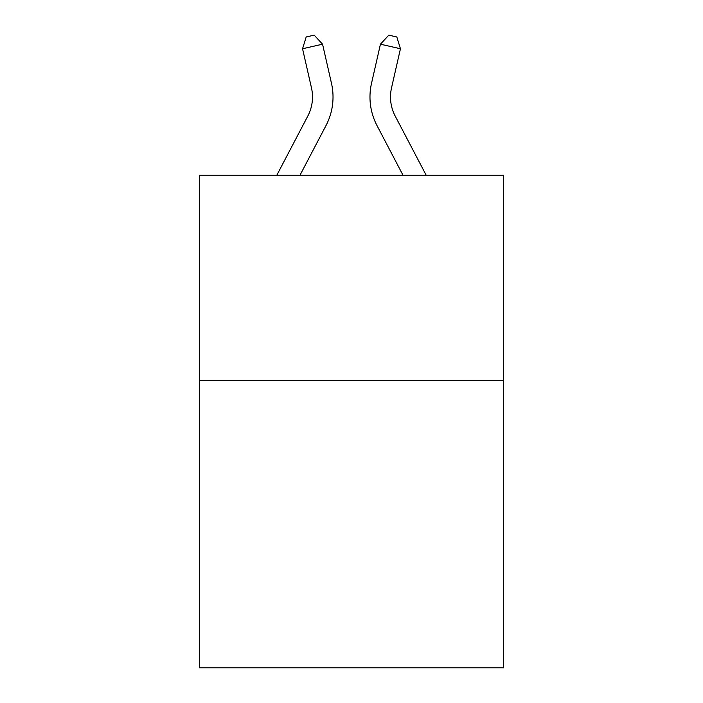 <?xml version="1.0" encoding="UTF-8"?>
<svg xmlns="http://www.w3.org/2000/svg" width="703" height="703" viewBox="0 0 703 703"><rect width="100%" height="100%" fill="white"/><g stroke="black" fill="none" stroke-linecap="round" stroke-linejoin="round"><path stroke-width="1.05" d="M503.41 380.455L503.41 667.85L199.59 667.85L199.59 175.179L503.41 175.179L503.41 380.455L199.59 380.455M331.482 83.323L322.563 44.192L331.482 83.323A61.583 61.583 0 0 1 325.99 125.582L300.014 175.179M426.159 175.179L395.191 116.057A41.055 41.055 0 0 1 391.527 87.884L400.446 48.753L380.437 44.192L371.518 83.323A61.583 61.583 0 0 0 377.01 125.582L402.986 175.179M276.841 175.179L307.809 116.057A41.055 41.055 0 0 0 311.473 87.884L302.554 48.753L306.183 36.978L314.188 35.15L322.563 44.192L302.554 48.753M307.809 116.057A41.055 41.055 0 0 0 311.473 87.884A41.055 41.055 0 0 1 307.809 116.057A41.055 41.055 0 0 0 311.473 87.884A41.055 41.055 0 0 1 307.809 116.057A41.055 41.055 0 0 0 311.473 87.884A41.055 41.055 0 0 1 307.809 116.057A41.055 41.055 0 0 0 311.473 87.884A41.055 41.055 0 0 1 307.809 116.057A41.055 41.055 0 0 0 311.473 87.884A41.055 41.055 0 0 1 307.809 116.057A41.055 41.055 0 0 0 311.473 87.884A41.055 41.055 0 0 1 307.809 116.057A41.055 41.055 0 0 0 311.473 87.884A41.055 41.055 0 0 1 307.809 116.057A41.055 41.055 0 0 0 311.473 87.884A41.055 41.055 0 0 1 307.809 116.057A41.055 41.055 0 0 0 311.473 87.884A41.055 41.055 0 0 1 307.809 116.057A41.055 41.055 0 0 0 311.473 87.884A41.055 41.055 0 0 1 307.809 116.057A41.055 41.055 0 0 0 311.473 87.884A41.055 41.055 0 0 1 307.809 116.057A41.055 41.055 0 0 0 311.473 87.884A41.055 41.055 0 0 1 307.809 116.057A41.055 41.055 0 0 0 311.473 87.884A41.055 41.055 0 0 1 307.809 116.057A41.055 41.055 0 0 0 311.473 87.884A41.055 41.055 0 0 1 307.809 116.057A41.055 41.055 0 0 0 311.473 87.884A41.055 41.055 0 0 1 307.809 116.057A41.055 41.055 0 0 0 311.473 87.884A41.055 41.055 0 0 1 307.809 116.057M400.446 48.753L396.817 36.978L388.812 35.15L380.437 44.192L371.518 83.323M395.191 116.057A41.055 41.055 0 0 1 391.527 87.884A41.055 41.055 0 0 0 395.191 116.057A41.055 41.055 0 0 1 391.527 87.884"/></g></svg>
